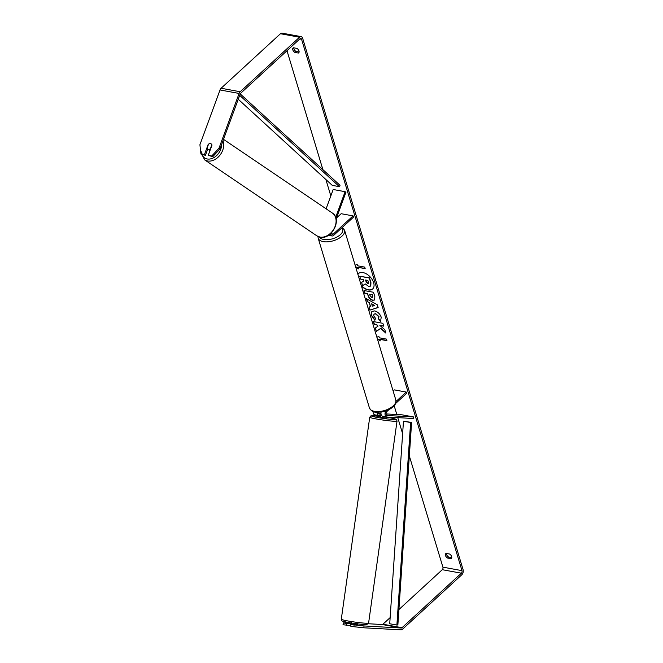 <?xml version="1.0" encoding="UTF-8"?>
<svg xmlns="http://www.w3.org/2000/svg" width="663" height="663" viewBox="0 0 663 663"><rect width="100%" height="100%" fill="white"/><g stroke="black" fill="none" stroke-linecap="round" stroke-linejoin="round"><path stroke-width="0.99" d="M386.289 414.939L387.076 414.98M380.769 415.693L379.029 415.593A3.721 2.312 -79.6 0 1 378.846 415.577A3.721 2.312 -79.6 0 1 377.148 412.278M386.007 413.919L401.869 414.798L413.787 416.977L413.588 418.51L386.894 417.035A3.721 2.312 -79.6 0 1 386.711 417.01A3.721 2.312 -79.6 0 1 385.054 414.657A3.721 2.312 -79.6 0 1 385.916 410.894M381.076 412.079A3.721 2.312 100.4 0 0 382.659 416.273A3.721 2.312 100.4 0 0 382.841 416.289M380.968 413.637L378.416 413.497M374.968 414.856A3.721 2.312 -79.6 0 1 374.794 414.831A3.721 2.312 -79.6 0 1 373.095 411.483M413.787 416.977L387.101 415.502A2.171 1.351 -79.6 0 1 386.993 415.486A2.171 1.351 -79.6 0 1 385.999 413.845A2.171 1.351 -79.6 0 1 386.836 411.557L388.982 409.585M395.504 403.593L406.659 393.35L406.27 392.065L396.01 401.488M393.118 391.004L394.344 389.877L406.27 392.065M381.034 414.16L379.228 414.06A2.171 1.351 -79.6 0 1 379.12 414.052A2.171 1.351 -79.6 0 1 378.125 412.303M357.564 624.604L354.796 624.471M357.796 623.104L357.606 624.297M351.663 622.242L351.398 624.281M380.728 415.95L380.529 417.201L381.664 417.524L386.67 418.063L386.836 416.836M384.076 416.53L385.849 416.853M380.703 415.974L381.043 414.201M387.076 414.972L386.28 414.93M384.059 416.654L385.087 416.712M358.633 273.479A10.451 6.307 -132.6 0 0 357.921 274.424M361.418 286.002A10.451 6.307 -132.6 0 0 372.672 288.952A10.451 6.307 -132.6 0 0 373.65 282.728A10.451 6.307 -132.6 0 0 366.73 274.076A10.451 6.307 -132.6 0 0 358.534 273.562A10.451 6.307 -132.6 0 0 357.896 274.333M220.008 148.91L212.74 156.683L211.737 155.996L218.997 148.222L220.008 148.91L240.114 94.138A1.856 1.16 -79.6 0 1 240.661 93.284L300.007 38.752A1.856 1.16 -79.6 0 1 300.811 38.471A1.856 1.16 -79.6 0 1 301.566 39.291L461.987 570.644A1.856 1.16 -79.6 0 1 461.365 573.188L402.01 627.712A1.856 1.16 -79.6 0 1 401.306 628.01L364.037 625.955L363.788 627.795L353.86 626.717L354.1 624.877L364.037 625.955M286.988 50.711L322.889 169.637M325.881 179.524L330.829 195.917M337.044 216.503L337.276 217.273M394.162 405.69L396.83 414.516M397.767 417.632L402.623 433.718M409.336 455.945L442.909 567.155A1.856 1.16 -79.6 0 1 442.287 569.699L398.911 609.546M380.554 328.434L385.833 333.083L384.813 329.702L379.874 325.45L383.744 326.163L382.882 323.312L373.344 321.563L374.205 324.414L376.667 324.862L378.059 326.105L375.299 328.044L376.335 331.467L380.736 328.268L385.692 332.635M370.443 306.662L369.241 302.676L367.327 301.64L366.44 298.698L377.297 304.798L378.125 307.524L369.888 310.135L368.976 307.093L370.625 306.488L369.241 302.676M294.853 52.402A3.1 1.873 47.4 0 1 293.096 47.993A3.1 1.873 47.4 0 1 293.452 47.769L296.966 48.416A3.1 1.873 47.4 0 1 299.005 50.976A3.1 1.873 47.4 0 1 298.723 52.816A3.1 1.873 47.4 0 1 298.358 53.04L294.853 52.402L295.947 51.399A3.1 1.873 47.4 0 1 293.792 47.835M447.508 558.031L451.022 558.669A3.1 1.873 -132.6 0 0 451.379 558.445A3.1 1.873 -132.6 0 0 451.669 556.605A3.1 1.873 -132.6 0 0 449.622 554.044L446.116 553.398A3.1 1.873 -132.6 0 0 445.751 553.622A3.1 1.873 -132.6 0 0 447.508 558.031L448.602 557.028L451.776 557.608M386.852 340.442L379.949 339.183L380.231 340.89L377.404 338.975M376.907 337.301L378.83 336.257L379.294 337.798L386.454 339.108L386.919 340.658L379.766 339.348M355.666 266.965L358.484 268.88L358.02 267.33L365.172 268.639L364.708 267.098L357.556 265.788L357.092 264.247L355.161 265.291M374.694 299.916L372.755 300.339C370.426 299.734 368.835 298.043 367.982 295.292L367.559 293.883L364.832 293.377L363.97 290.527L373.509 292.275L374.844 296.684L374.612 300.007L372.938 300.173C370.609 299.568 369.018 297.878 368.164 295.126L367.559 293.883M374.802 320.262L371.272 315.315L371.835 311.486L374.636 310.914C377.753 311.726 379.949 313.831 381.233 317.245L380.562 321.248L378.374 318.82L378.813 316.773L375.548 313.864L373.973 314.154L373.717 315.845L375.573 318.381L374.802 320.262M380.811 321.025L378.374 318.82M451.022 558.669L451.627 558.113M298.358 53.04L298.972 52.485M218.997 148.222L239.111 93.45A3.721 2.312 -79.6 0 1 240.188 91.743L299.543 37.211A3.721 2.312 -79.6 0 1 301.143 36.639A3.721 2.312 -79.6 0 1 302.651 38.288L463.081 569.641A3.721 2.312 -79.6 0 1 461.829 574.73L402.474 629.262A3.721 2.312 -79.6 0 1 401.057 629.85L363.788 627.795M299.121 51.979L295.947 51.399M446.448 553.464A3.1 1.873 -132.6 0 0 448.602 557.028M200.922 154.015L205.431 155.341L200.922 154.015L199.919 144.733L220.033 89.961A3.721 2.312 -79.6 0 1 221.111 88.254L280.466 33.722A3.721 2.312 -79.6 0 1 282.065 33.15L301.143 36.639M390.151 617.601L382.932 624.223A1.856 1.16 -79.6 0 1 382.228 624.521L368.321 623.75M357.564 624.621L350.603 624.239L350.354 626.079L353.86 626.717M349.65 622.723L343.285 622.897L343.036 624.737L350.42 625.59M350.603 624.239L354.1 624.877M343.285 622.897L346.782 623.543L346.542 625.375M346.782 623.543L351.465 623.8M205.431 155.341L207.743 149.051A3.1 2.321 -55.9 0 0 208.422 149.324A3.1 2.321 -55.9 0 0 210.378 148.802L211.87 144.741A3.1 2.321 -55.9 0 0 211.207 143.912A3.1 2.337 -55.6 0 0 210.502 143.631A3.1 2.337 -55.6 0 0 208.182 144.418L204.419 154.653M211.737 155.996L208.24 155.357L212.74 156.683M208.24 155.357L211.994 145.114A3.1 2.337 -55.6 0 0 211.207 143.921A3.1 2.321 -55.9 0 0 210.511 143.631A3.1 2.321 -55.9 0 0 208.555 144.153L207.063 148.214A3.1 2.321 -55.9 0 0 207.726 149.042L209.599 150.31A3.1 2.321 -55.9 0 0 210.014 150.518M361.26 285.488A10.451 6.307 -132.6 0 0 372.763 288.869M363.871 280.88L361.6 282.43L363.863 280.847L363.49 279.629L360.597 279.106L359.736 276.247L369.291 277.996L370.766 282.869L370.65 286.143M359.736 276.247L369.473 277.83L370.949 282.703L370.75 286.068M370.924 285.869L368.761 286.54L365.189 283.88L362.595 285.728L361.6 282.43M380.123 340.525L377.297 338.611M365.114 268.432L358.02 267.33M355.559 266.601L358.376 268.515M369.415 302.51L367.327 301.64M367.509 301.474L366.714 298.856M378.092 307.425L369.888 310.135M370.07 309.969L369.183 307.035M374.587 305.568L371.728 303.753L372.241 306.215L374.587 305.568L371.545 303.919M367.741 293.709L364.832 293.377M365.015 293.212L364.219 290.576M372.573 297.256L371.794 297.472L372.556 296.054L372.15 294.72L369.631 294.256L370.037 295.607L371.794 297.472M371.976 297.306L372.739 295.889L372.333 294.554L369.631 294.256M375.49 327.912L376.335 331.467M376.518 331.301L380.736 328.268M373.584 321.605L374.388 324.248L376.849 324.696L378.059 326.105M383.678 325.947L379.874 325.45M374.985 320.096L371.454 315.149L371.926 311.411M378.556 318.654L378.987 316.607L375.73 313.69L374.073 314.071M365.81 280.059L367.758 283.64L368.429 282.305L367.866 280.432L365.57 280.01L366.133 281.899L367.733 283.631L368.371 283.532M367.733 283.631L368.454 283.433M326.097 208.795L333.182 189.51L345.108 191.69L335.669 217.389M330.423 233.832A3.721 2.312 100.4 0 0 332.047 235.953A3.721 2.312 100.4 0 0 333.646 235.382L353.47 217.174L353.081 215.889L333.265 234.097A2.171 1.351 100.4 0 1 332.329 234.429A2.171 1.351 100.4 0 1 331.351 232.97M336.506 217.986L341.155 213.71L353.081 215.889M336.124 219.014L345.945 192.262L345.108 191.69M240.213 93.906L340.02 185.325L339.415 186.676L332.262 185.367L238.232 99.251M239.674 95.331L339.415 186.676M396.888 625.06L389.728 623.75L403.469 421.22L411.607 422.43L397.866 624.952L396.888 625.06L410.621 422.53L411.607 422.43M403.469 421.22L410.621 422.53M368.595 623.063A13.782 0.936 -172 0 1 360.747 622.806A13.782 0.936 -172 0 1 346.335 620.667A13.782 0.936 -172 0 1 341.296 619.217L369.73 417.242A13.782 0.936 8 0 0 374.777 418.684A13.782 0.936 8 0 0 389.189 420.831A13.782 0.936 8 0 0 397.038 421.08L368.595 623.063L366.805 624.538C365.504 624.911 353.769 623.61 347.006 622.242C340.26 620.701 342.655 621.074 341.453 620.178L341.296 619.217M397.038 421.08L396.59 419.729C395.678 419.397 398.09 419.546 391.327 418.063L386.778 417.267A12.232 0.829 -172 0 1 391.245 418.055A12.232 0.829 -172 0 1 393.002 419.472A12.232 0.829 -172 0 1 375.954 417.209A12.232 0.829 -172 0 1 371.769 415.792A12.232 0.829 -172 0 1 380.645 416.405L372.117 415.726L370.791 415.933L369.73 417.242M299.775 38.968L301.566 39.291M442.909 567.155L461.987 570.644M382.228 624.521L401.306 628.01M382.932 624.223L402.01 627.712M442.287 569.699L461.365 573.188M220.033 89.961L239.111 93.45M221.111 88.254L240.188 91.743M280.466 33.722L299.543 37.211M331.575 233.79L333.265 234.097M318.174 238.174L369.424 407.919A13.782 6.862 -16.8 0 0 379.302 411.532A13.782 6.862 -16.8 0 0 393.234 405.872A13.782 6.862 -16.8 0 0 395.819 399.946L344.569 230.21A13.782 6.862 163.2 0 1 341.984 236.136A13.782 6.862 163.2 0 1 328.061 241.796A13.782 6.862 163.2 0 1 318.174 238.174L317.991 236.476M319.516 237.031A12.232 6.091 -16.8 0 0 328.641 239.592A12.232 6.091 -16.8 0 0 340.401 234.627A12.232 6.091 -16.8 0 0 341.776 227.915M222.975 140.829A13.782 10.31 124.1 0 1 220.099 154.976A13.782 10.31 124.1 0 1 207.544 160.976A13.782 10.31 124.1 0 1 204.461 159.733L200.491 149.987M201.883 154.678A12.232 9.149 -55.9 0 0 207.212 158.979A12.232 9.149 -55.9 0 0 221.558 144.675M204.461 159.733L316.856 235.837A13.782 10.31 -55.9 0 0 319.939 237.072A13.782 10.31 -55.9 0 0 334.243 228.304A13.782 10.31 -55.9 0 0 332.312 213.005L223.514 139.346M386.711 417.01L382.659 416.273M378.846 415.577L374.794 414.831M327.994 235.208L332.047 235.953M369.424 407.919C372.797 413.613 376.012 411.955 381.184 412.063C385.982 411.284 389.952 409.527 393.093 406.8C395.281 405.143 396.192 402.864 395.819 399.946M344.569 230.21L342.357 227.384M316.856 235.837L320.188 237.172C331.757 239.94 342.473 219.171 332.312 213.005"/></g></svg>
